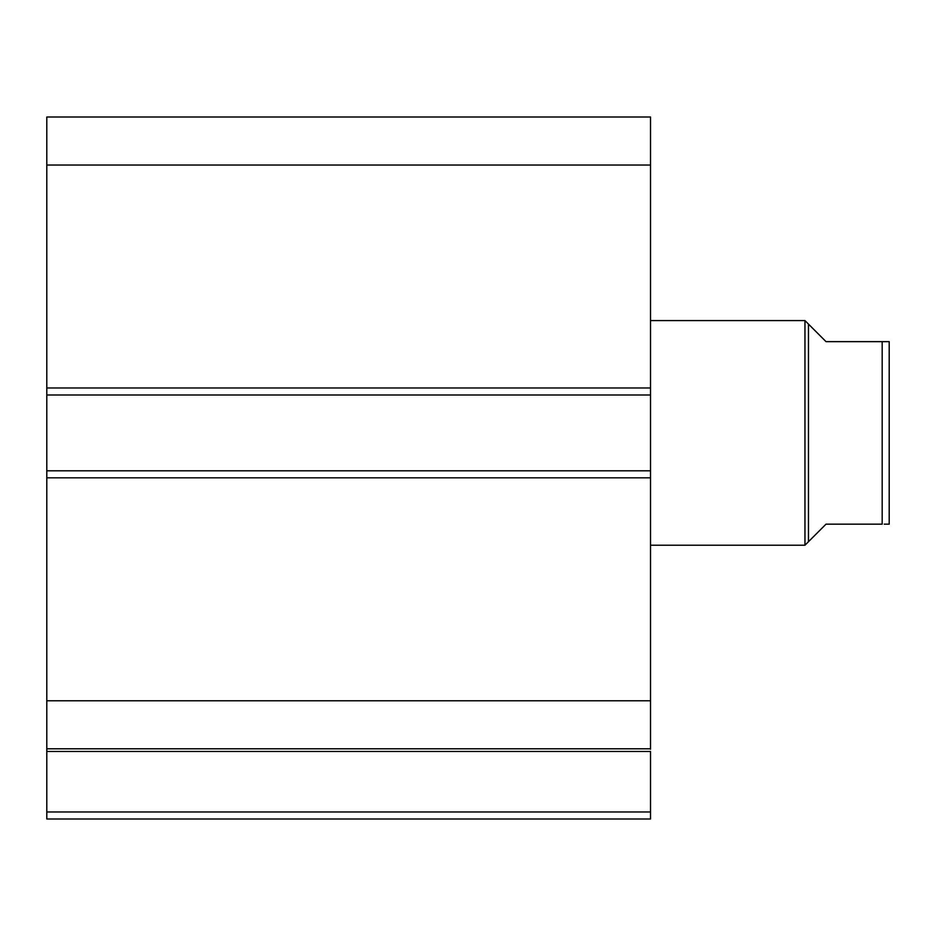 <?xml version="1.0" encoding="UTF-8"?>
<svg xmlns="http://www.w3.org/2000/svg" width="936" height="936" viewBox="0 0 936 936"><rect width="100%" height="100%" fill="white"/><g stroke="black" fill="none" stroke-linecap="round" stroke-linejoin="round"><path stroke-width="1.4" d="M46.8 749.221L46.8 751.479L650.52 751.479L650.52 811.98L46.8 811.98L650.52 811.98L650.52 751.479L46.8 751.479L46.8 819L650.52 819L650.52 811.98L650.52 819L46.8 819L46.8 748.8L650.52 748.8L650.52 117L46.8 117L46.8 165.029L46.8 117L650.52 117L650.52 387.972L46.8 387.972L46.8 165.029L650.52 165.029L46.8 165.029L46.8 394.992L46.8 387.972L650.52 387.972L650.52 470.808L46.8 470.808L46.8 394.992L650.52 394.992L46.8 394.992L46.8 477.828L46.8 470.808L650.52 470.808L650.52 700.772L46.8 700.772L46.8 477.828L650.52 477.828L46.8 477.828L46.8 748.8L46.8 700.772L650.52 700.772L650.52 749.221M46.8 748.8L650.52 748.8M804.96 545.22L808.47 541.71L808.47 324.09L804.96 320.58L804.96 545.22L804.96 320.58L650.52 320.58L804.96 320.58L808.47 324.09L808.47 541.71L804.96 545.22L650.52 545.22L804.96 545.22M812.951 328.571L826.02 341.64L808.47 324.09L826.02 341.64L882.18 341.64L826.02 341.64M808.47 541.71L826.02 524.16L808.47 541.71M882.18 524.16L882.18 341.64L884.251 341.64L882.18 341.64L882.18 524.16L826.02 524.16L882.18 524.16M887.936 524.16L889.2 524.16L889.2 341.64L882.18 341.64M887.948 524.16L884.251 524.16L887.948 524.16M826.02 524.16L812.951 537.229M887.948 341.64L889.2 341.64L889.2 524.16"/></g></svg>
